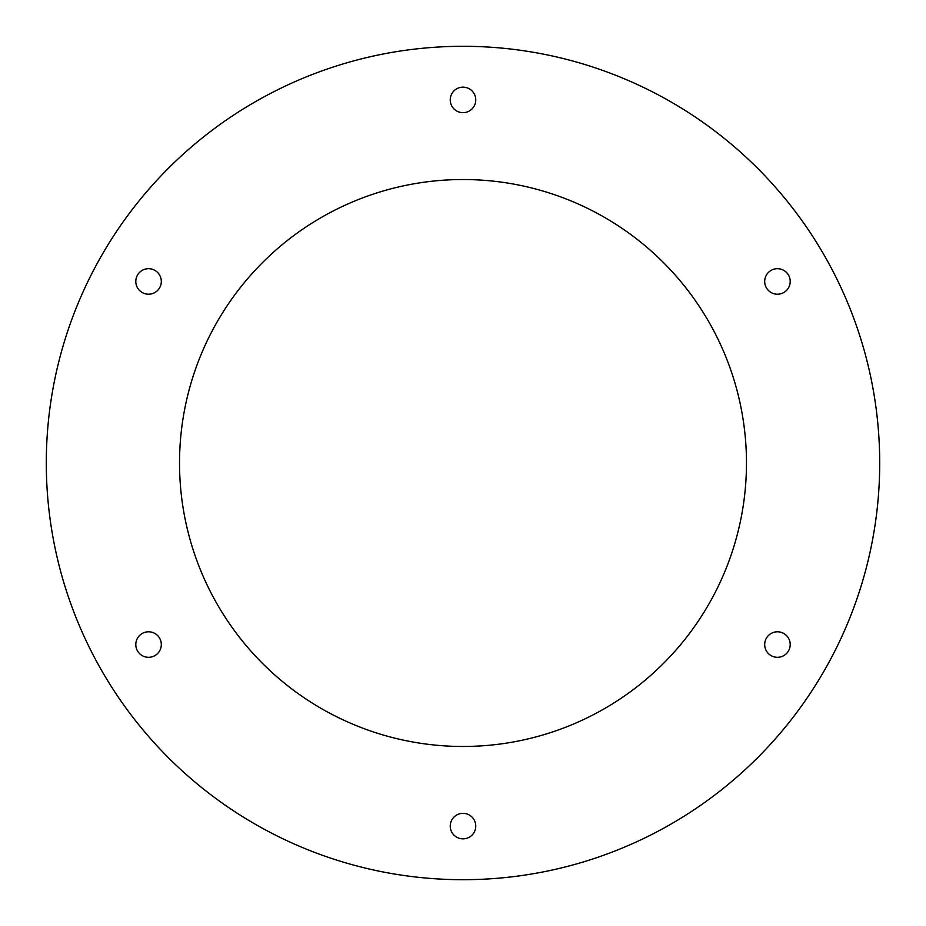 <?xml version="1.0" encoding="UTF-8"?>
<svg xmlns="http://www.w3.org/2000/svg" width="926" height="926" viewBox="0 0 926 926"><rect width="100%" height="100%" fill="white"/><g stroke="black" fill="none" stroke-linecap="round" stroke-linejoin="round"><path stroke-width="1.39" d="M450.244 826.096A12.756 12.756 0 0 1 463 813.341A12.756 12.756 0 0 1 475.756 826.096A12.756 12.756 0 0 1 463 838.852A12.756 12.756 0 0 1 450.244 826.096M135.798 644.542A12.756 12.756 0 0 1 148.554 631.787A12.756 12.756 0 0 1 161.309 644.542A12.756 12.756 0 0 1 148.554 657.31A12.756 12.756 0 0 1 135.798 644.542M135.798 281.458A12.756 12.756 0 0 1 148.554 268.69A12.756 12.756 0 0 1 161.309 281.458A12.756 12.756 0 0 1 148.554 294.213A12.756 12.756 0 0 1 135.798 281.458M450.244 99.904A12.756 12.756 0 0 1 463 87.148A12.756 12.756 0 0 1 475.756 99.904A12.756 12.756 0 0 1 463 112.659A12.756 12.756 0 0 1 450.244 99.904M764.691 281.458A12.756 12.756 0 0 1 777.446 268.69A12.756 12.756 0 0 1 790.202 281.458A12.756 12.756 0 0 1 777.446 294.213A12.756 12.756 0 0 1 764.691 281.458M764.691 644.542A12.756 12.756 0 0 1 777.446 631.787A12.756 12.756 0 0 1 790.202 644.542A12.756 12.756 0 0 1 777.446 657.31A12.756 12.756 0 0 1 764.691 644.542M879.7 463A416.7 416.7 0 0 1 463 879.7A416.7 416.7 0 0 1 46.3 463A416.7 416.7 0 0 1 463 46.3A416.7 416.7 0 0 1 879.7 463M179.528 463A283.472 283.472 0 0 1 463 179.528A283.472 283.472 0 0 1 746.472 463A283.472 283.472 0 0 1 463 746.472A283.472 283.472 0 0 1 179.528 463"/></g></svg>
